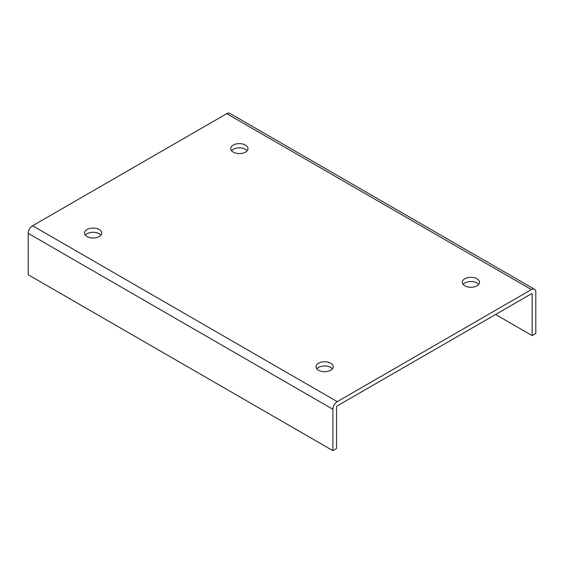 <?xml version="1.0" encoding="UTF-8"?>
<svg xmlns="http://www.w3.org/2000/svg" width="564" height="564" viewBox="0 0 564 564"><rect width="100%" height="100%" fill="white"/><g stroke="black" fill="none" stroke-linecap="round" stroke-linejoin="round"><path stroke-width="0.85" d="M464.806 285.814A8.615 4.977 180 0 1 462.283 282.296A8.615 4.977 180 0 1 467.605 277.699A8.615 4.977 180 0 1 476.996 278.778A8.615 4.977 180 0 1 479.52 282.296A8.615 4.977 180 0 1 474.197 286.893A8.615 4.977 180 0 1 464.806 285.814M463.1 284.404A8.615 4.977 180 0 1 476.996 283.001A8.615 4.977 180 0 1 478.709 284.404M330.751 363.209A8.615 4.977 0 0 0 321.36 362.13A8.615 4.977 0 0 0 316.037 366.727A8.615 4.977 0 0 0 318.561 370.245A8.615 4.977 0 0 0 327.952 371.324A8.615 4.977 0 0 0 333.275 366.727A8.615 4.977 0 0 0 330.751 363.209M332.457 368.842A8.615 4.977 0 0 0 330.751 367.432A8.615 4.977 0 0 0 316.855 368.842M87.004 236.556A8.615 4.977 180 0 1 84.48 233.038A8.615 4.977 180 0 1 89.803 228.441A8.615 4.977 180 0 1 99.193 229.52A8.615 4.977 180 0 1 101.717 233.038A8.615 4.977 180 0 1 96.395 237.634A8.615 4.977 180 0 1 87.004 236.556M85.291 235.153A8.615 4.977 180 0 1 99.193 233.743A8.615 4.977 180 0 1 100.9 235.153M245.439 145.089A8.615 4.977 0 0 0 236.048 144.01A8.615 4.977 0 0 0 230.725 148.607A8.615 4.977 0 0 0 233.249 152.125A8.615 4.977 0 0 0 242.64 153.204A8.615 4.977 0 0 0 247.963 148.607A8.615 4.977 0 0 0 245.439 145.089M247.145 150.715A8.615 4.977 0 0 0 245.439 149.312A8.615 4.977 0 0 0 231.543 150.715M332.88 450.636L332.88 409.267A6.204 3.581 -60 0 1 337.272 401.667L531.415 289.579A6.204 3.581 -60 0 1 534.517 289.269L229.83 113.364A6.204 3.581 120 0 0 226.728 113.667L32.585 225.755A6.204 3.581 120 0 0 28.2 233.355L28.2 274.731L332.88 450.636L336.539 448.528L336.539 407.152A1.036 0.599 -60 0 1 337.272 405.883L531.415 293.802A1.036 0.599 -60 0 1 531.93 293.745A1.036 0.599 -60 0 1 532.141 294.218L531.415 293.802M495.58 314.486L532.141 335.594L535.8 333.486L535.8 292.11A6.204 3.581 -60 0 0 534.517 289.269M532.141 335.594L532.141 294.218M531.415 289.579L226.728 113.667M32.585 225.755L337.272 401.667M28.2 233.355L332.88 409.267"/></g></svg>
